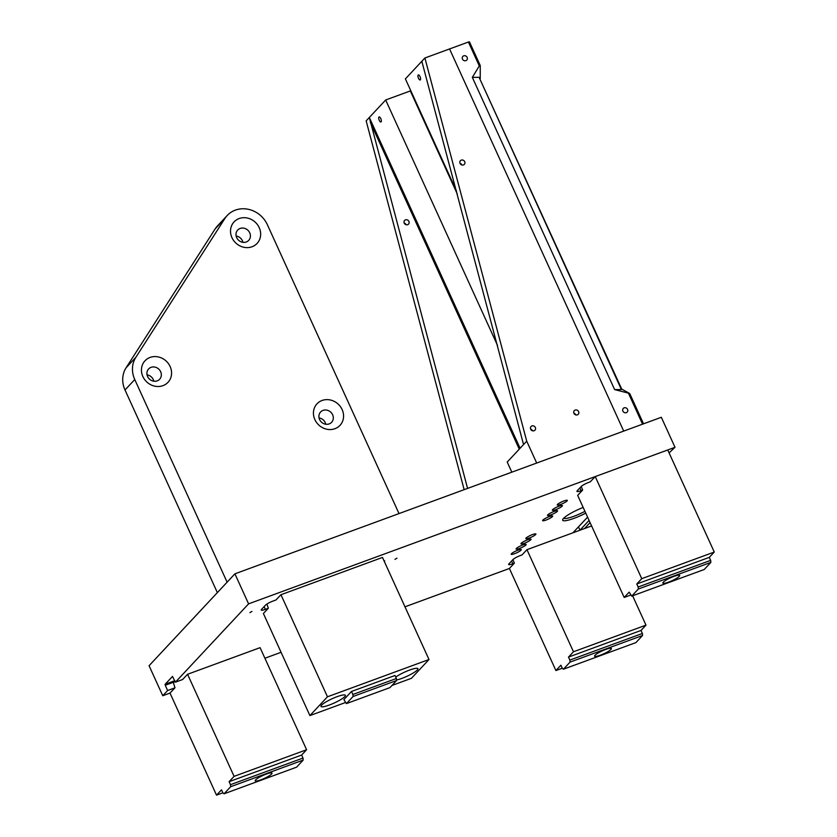 <?xml version="1.0" encoding="UTF-8"?>
<svg xmlns="http://www.w3.org/2000/svg" width="837" height="837" viewBox="0 0 837 837"><rect width="100%" height="100%" fill="white"/><g stroke="black" fill="none" stroke-linecap="round" stroke-linejoin="round"><path stroke-width="1.26" d="M585.754 513.123A18.435 3.264 -24.5 0 1 574.067 518.323A18.435 3.264 -24.5 0 1 562.684 519.557A18.435 3.264 -24.5 0 1 583.169 507.452M563.667 518.239A16.761 2.971 155.5 0 0 573.879 516.293A16.761 2.971 155.5 0 0 584.937 511.334M579.905 530.239A5.032 0.889 155.5 0 0 579.957 530.187L589.081 520.415M394.97 559.378L396.979 558.153L394.97 559.378M249.928 612.621L251.937 611.408L249.928 612.621M529.266 538.024A5.535 0.983 -24.5 0 1 525.835 538.599A5.535 0.983 -24.5 0 1 532.478 534.581A5.535 0.983 -24.5 0 1 535.91 534.006A5.535 0.983 -24.5 0 1 529.266 538.024M524.38 543.244A5.535 0.983 -24.5 0 1 520.959 543.82A5.535 0.983 -24.5 0 1 527.603 539.802A5.535 0.983 -24.5 0 1 531.024 539.227A5.535 0.983 -24.5 0 1 524.38 543.244M519.505 548.465A5.535 0.983 -24.5 0 1 516.084 549.041A5.535 0.983 -24.5 0 1 522.727 545.023A5.535 0.983 -24.5 0 1 526.149 544.448A5.535 0.983 -24.5 0 1 519.505 548.465M514.629 553.686A5.535 0.983 -24.5 0 1 511.208 554.261A5.535 0.983 -24.5 0 1 517.852 550.244A5.535 0.983 -24.5 0 1 521.273 549.668A5.535 0.983 -24.5 0 1 514.629 553.686M546.038 520.07A5.535 0.983 -24.5 0 1 542.617 520.635A5.535 0.983 -24.5 0 1 549.26 516.628A5.535 0.983 -24.5 0 1 552.682 516.052A5.535 0.983 -24.5 0 1 546.038 520.07M550.913 514.849A5.535 0.983 -24.5 0 1 547.492 515.414A5.535 0.983 -24.5 0 1 554.136 511.407A5.535 0.983 -24.5 0 1 557.557 510.832A5.535 0.983 -24.5 0 1 550.913 514.849M555.789 509.628A5.535 0.983 -24.5 0 1 552.368 510.193A5.535 0.983 -24.5 0 1 559.011 506.186A5.535 0.983 -24.5 0 1 562.433 505.611A5.535 0.983 -24.5 0 1 555.789 509.628M560.675 504.408A5.535 0.983 -24.5 0 1 557.243 504.973A5.535 0.983 -24.5 0 1 563.887 500.965A5.535 0.983 -24.5 0 1 567.319 500.39A5.535 0.983 -24.5 0 1 560.675 504.408M216.521 795.15L221.502 789.825L222.872 792.827L216.521 795.15L170.005 693.078L162.755 695.735L149.07 665.718L234.915 573.826L661.324 417.286L674.999 447.303L669.087 452.901M590.075 522.602L584.529 528.545M572.926 532.803L587.584 517.12M276.074 599.941L273.176 600.997A6.706 1.182 -24.5 0 0 265.423 605.224L261.521 609.399A6.706 1.182 -24.5 0 0 261.217 610.047A6.706 1.182 -24.5 0 0 265.371 609.357L268.269 608.29M383.963 560.706A6.706 1.182 -24.5 0 1 384.654 560.905A6.706 1.182 -24.5 0 1 384.35 561.554M162.755 695.735L167.63 690.515L174.881 687.857M555.914 670.552L560.884 665.227L562.255 668.229L555.914 670.552L509.398 568.48L404.972 606.815M281.075 652.295L264.9 658.238M511.574 561.041L512.819 563.782L514.274 563.259M512.819 563.782A6.706 1.182 -24.5 0 1 508.676 564.483A6.706 1.182 -24.5 0 1 508.969 563.824L512.872 559.65A6.706 1.182 -24.5 0 1 520.624 555.433L522.079 554.9M579.853 487.95L581.098 490.702L582.552 490.168M581.098 490.702A6.706 1.182 -24.5 0 1 576.955 491.392A6.706 1.182 -24.5 0 1 577.248 490.744L581.15 486.559A6.706 1.182 -24.5 0 1 588.903 482.342L590.357 481.809M182.686 679.498L175.435 682.165L248.589 603.854L674.999 447.303M234.915 573.826L248.589 603.854M174.075 682.019L165.234 685.262L167.63 690.515M165.234 685.262L165.14 684.247L174.776 680.711M172.568 676.38L165.14 684.247M172.453 676.422L175.435 682.165M405.474 219.88A2.678 2.427 43.1 0 0 404.533 223.625A2.678 2.427 43.1 0 0 408.529 224.107A2.678 2.427 43.1 0 0 405.474 219.88M378.92 117.044A2.678 1.036 69.8 0 1 379.098 116.929A2.678 1.036 69.8 0 1 380.898 118.844A2.678 1.036 69.8 0 1 381.117 121.846A2.678 1.036 69.8 0 1 380.94 121.961A2.678 1.036 69.8 0 1 379.14 120.047A2.678 1.036 69.8 0 1 378.92 117.044M467.58 488.41L369.326 117.483L385.669 99.99L410.329 90.94L457.274 193.964L410.81 90.762M464.158 489.666L366.156 120.873L369.326 117.483L520.08 448.266M406.018 224.703A2.678 2.427 43.1 0 0 404.187 222.987M497.523 345.44L385.669 99.99M577.373 414.859A2.678 2.427 -136.9 0 1 574.318 410.622A2.678 2.427 -136.9 0 1 578.315 411.113A2.678 2.427 -136.9 0 1 577.373 414.859M463.478 164.931A2.678 2.427 -136.9 0 1 460.423 160.704A2.678 2.427 -136.9 0 1 464.42 161.185A2.678 2.427 -136.9 0 1 463.478 164.931M534.111 430.741A2.678 2.427 -136.9 0 1 531.056 426.504A2.678 2.427 -136.9 0 1 535.052 426.996A2.678 2.427 -136.9 0 1 534.111 430.741M418.155 75.048A2.678 1.036 69.8 0 1 418.333 74.932A2.678 1.036 69.8 0 1 420.132 76.847A2.678 1.036 69.8 0 1 420.352 79.85A2.678 1.036 69.8 0 1 420.174 79.965A2.678 1.036 69.8 0 1 418.374 78.04A2.678 1.036 69.8 0 1 418.155 75.048M456.479 190.982L405.39 78.877L424.903 57.994L526.724 441.162L523.554 444.552L421.921 61.645M511.825 472.162L507.212 462.045L523.554 444.552M621.713 389.079L629.518 393.411L614.63 389.613L472.34 77.381L479.298 65.903L468.417 42.028L449.563 48.944L623.711 431.086L449.563 48.944L424.903 57.994M536.695 463.039L526.724 441.162M573.9 413.164A2.678 2.427 -136.9 0 1 575.73 414.88M460.005 163.236A2.678 2.427 -136.9 0 1 461.836 164.952M530.637 429.046A2.678 2.427 -136.9 0 1 532.468 430.762M463.708 55.838A2.678 2.427 43.1 0 0 462.767 59.584A2.678 2.427 43.1 0 0 466.764 60.076A2.678 2.427 43.1 0 0 463.708 55.838M624.13 407.849A2.678 2.427 43.1 0 0 623.188 411.595A2.678 2.427 43.1 0 0 627.185 412.086A2.678 2.427 43.1 0 0 624.13 407.849M480.26 65.893L479.298 65.903L480.26 65.893L480.229 78.615M468.417 42.028L469.452 41.85L480.187 65.401M629.518 393.411L628.556 393.421L642.565 424.171M614.63 389.613L621.399 389.54L479.099 77.307L472.34 77.381M479.099 77.307L621.818 389.31M620.918 388.63L621.399 389.54M259.219 227.654A15.757 14.25 43.1 0 0 239.162 218.541A15.757 14.25 43.1 0 0 231.954 237.656A15.757 14.25 43.1 0 0 252.021 246.769A15.757 14.25 43.1 0 0 259.219 227.654M249.729 232.822A7.543 6.822 43.1 0 0 237.687 230.06A7.543 6.822 43.1 0 0 236.672 237.614A7.543 6.822 43.1 0 0 248.715 240.365A7.543 6.822 43.1 0 0 249.729 232.822M242.887 242.311A7.543 6.822 43.1 0 0 242.364 240.7A7.543 6.822 43.1 0 0 236.139 236.003M342.134 409.586A15.757 14.25 43.1 0 0 322.067 400.484A15.757 14.25 43.1 0 0 314.869 419.599A15.757 14.25 43.1 0 0 334.936 428.701A15.757 14.25 43.1 0 0 342.134 409.586M332.634 414.754A7.543 6.822 43.1 0 0 320.602 412.003A7.543 6.822 43.1 0 0 319.588 419.546A7.543 6.822 43.1 0 0 331.619 422.298A7.543 6.822 43.1 0 0 332.634 414.754M325.802 424.244A7.543 6.822 43.1 0 0 325.269 422.633A7.543 6.822 43.1 0 0 319.054 417.935M170.141 366.543A15.757 14.25 43.1 0 0 150.085 357.43A15.757 14.25 43.1 0 0 142.876 376.545A15.757 14.25 43.1 0 0 162.943 385.658A15.757 14.25 43.1 0 0 170.141 366.543M160.652 371.712A7.543 6.822 43.1 0 0 148.609 368.95A7.543 6.822 43.1 0 0 147.594 376.504A7.543 6.822 43.1 0 0 159.637 379.255A7.543 6.822 43.1 0 0 160.652 371.712M153.809 381.201A7.543 6.822 43.1 0 0 153.286 379.59A7.543 6.822 43.1 0 0 147.061 374.892M399.008 513.583L267.348 224.672A25.141 22.745 -136.9 0 0 227.214 215.496A25.141 22.745 -136.9 0 0 224.923 218.436L135.845 357.326A25.141 22.745 -136.9 0 0 134.757 379.527L227.109 582.186L217.358 592.627L125.006 389.969A25.141 22.745 -136.9 0 1 126.094 367.767L215.172 228.878A25.141 22.745 -136.9 0 1 217.463 225.938L227.214 215.496M668.606 582.123A9.217 1.632 -24.5 0 1 662.894 583.075A9.217 1.632 -24.5 0 1 673.963 576.379A9.217 1.632 -24.5 0 1 679.675 575.427A9.217 1.632 -24.5 0 1 668.606 582.123M636.779 583.996L641.749 578.67L714.275 552.043L709.295 557.369L636.779 583.996L638.15 586.999L710.665 560.371L709.295 557.369M590.231 481.861L595.233 476.588L667.748 449.971L714.275 552.043M595.233 476.588L641.749 578.67M710.665 560.371L710.864 562.391L704.231 569.495L631.705 596.122L638.338 589.018L638.15 586.999M630.533 595.128L624.193 597.461L629.173 592.136L631.705 596.122M581.223 486.485L582.646 490.063L577.676 495.389L624.193 597.461M710.864 562.391L638.338 589.018M600.317 655.214A9.217 1.632 -24.5 0 1 594.615 656.166A9.217 1.632 -24.5 0 1 605.685 649.47A9.217 1.632 -24.5 0 1 611.397 648.518A9.217 1.632 -24.5 0 1 600.317 655.214M568.501 657.087L573.471 651.761L645.986 625.134L641.016 630.46L568.501 657.087L569.861 660.079L642.387 633.463L641.016 630.46M521.953 554.952L526.954 549.679L591.602 525.95M632.615 595.787L645.986 625.134M526.954 549.679L573.471 651.761M642.387 633.463L642.575 635.482L635.942 642.586L563.427 669.202L570.06 662.109L569.861 660.079M562.255 668.229L563.427 669.202M512.945 559.576L514.368 563.155L509.398 568.48M642.575 635.482L570.06 662.109M260.935 779.812A9.217 1.632 -24.5 0 1 255.233 780.764A9.217 1.632 -24.5 0 1 266.302 774.068A9.217 1.632 -24.5 0 1 272.004 773.126A9.217 1.632 -24.5 0 1 260.935 779.812M229.108 781.685L234.088 776.359L306.604 749.732L301.623 755.058L229.108 781.685L230.478 784.687L302.994 758.06L301.623 755.058M182.56 679.55L187.561 674.277L260.087 647.66L306.604 749.732M187.561 674.277L234.088 776.359M302.994 758.06L303.193 760.08L296.56 767.184L224.044 793.811L230.677 786.707L230.478 784.687M222.872 792.827L224.044 793.811M170.005 693.078L174.985 687.752L173.416 682.72L174.943 681.088M303.193 760.08L230.677 786.707M395.744 677.102A13.413 2.375 -24.5 0 1 409.617 670.06A13.413 2.375 -24.5 0 1 417.914 668.679A13.413 2.375 -24.5 0 1 401.812 678.42A13.413 2.375 -24.5 0 1 396.529 679.989M329.297 705.036A13.413 2.375 -24.5 0 1 320.989 706.428A13.413 2.375 -24.5 0 1 337.091 696.687A13.413 2.375 -24.5 0 1 345.399 695.306A13.413 2.375 -24.5 0 1 329.297 705.036M275.948 599.983L280.95 594.72L382.478 557.442L428.994 659.514L411.438 678.315L391.957 685.461M266.888 604.073L268.363 608.185L263.393 613.511L309.91 715.583L327.466 696.792L428.994 659.514M396.382 678.493L395.012 675.49L351.498 691.467L343.892 699.617L346.434 703.593L389.948 687.616L396.581 680.523L353.068 696.489L352.869 694.469L396.382 678.493L396.581 680.523M346.434 703.593L353.068 696.489M351.498 691.467L352.869 694.469M280.95 594.72L327.466 696.792M345.262 702.609L309.91 715.583M580.01 530.208L578.461 526.881M264.115 606.616L265.371 609.357M519.264 449.145L370.268 122.202M422.277 62.587L421.733 61.394M125.006 389.969L134.757 379.527M215.172 228.878L224.923 218.436M126.094 367.767L135.845 357.326M629.748 393.578L643.527 423.815"/></g></svg>
